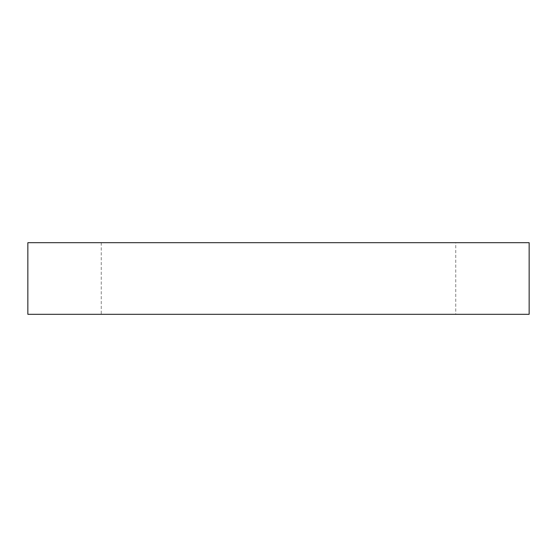 <?xml version="1.0" encoding="UTF-8"?>
<svg xmlns="http://www.w3.org/2000/svg" width="557" height="557" viewBox="0 0 557 557"><rect width="100%" height="100%" fill="white"/><g stroke="black" fill="none" stroke-linecap="round" stroke-linejoin="round"><path stroke-width="0.42" stroke-dasharray="2.79 2.09" d="M529.15 242.692L27.85 242.692M455.744 242.692L101.256 242.692L455.744 242.692L455.744 314.308L101.256 314.308L455.744 314.308M101.256 242.692L101.256 314.308M529.15 314.308L27.85 314.308"/><path stroke-width="0.84" d="M27.85 242.692L529.15 242.692L529.15 314.308L27.85 314.308L27.85 242.692"/></g></svg>
